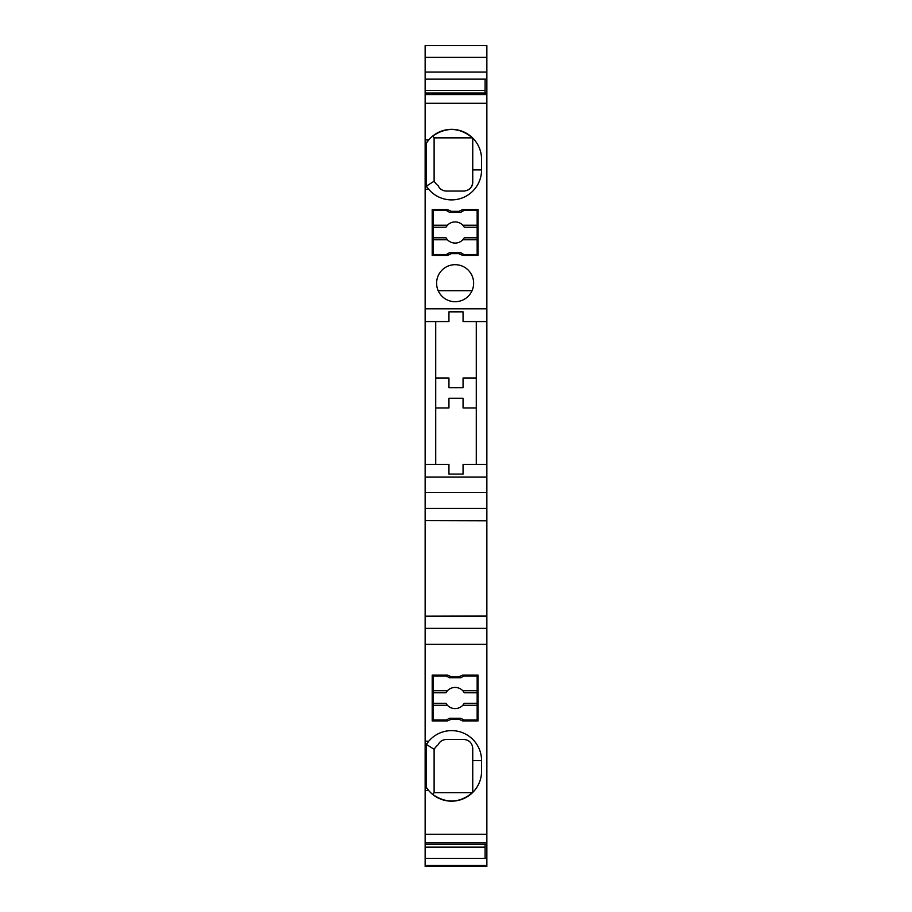 <?xml version="1.0" encoding="UTF-8"?>
<svg xmlns="http://www.w3.org/2000/svg" width="912" height="912" viewBox="0 0 912 912"><rect width="100%" height="100%" fill="white"/><g stroke="black" fill="none" stroke-linecap="round" stroke-linejoin="round"><path stroke-width="1.37" d="M486.86 93.058L425.14 93.058L486.86 93.138L486.86 45.6L425.14 45.6L486.86 45.6M486.86 93.138L486.86 94.597L425.14 94.597L425.14 93.138M486.86 477.101L425.14 477.101L425.14 520.638L486.86 520.798L486.86 94.597M486.86 616.01L486.86 520.798L425.14 520.638L425.14 616.181L486.86 616.01M486.86 842.973L486.86 844.432L425.14 844.432L425.14 842.973L486.86 842.973L486.86 616.181L425.14 616.181L425.14 741.205L428.743 741.205A29.971 29.971 0 0 1 481.57 760.608L472.747 760.608L472.747 748.262C472.154 742.972 469.213 740.031 463.934 739.45L446.299 739.45C442.388 739.78 439.709 741.502 438.284 744.602A20.816 20.816 6.4 0 0 434.112 749.299L426.371 744.397L428.743 741.205M486.86 865.522L486.86 866.4L425.14 866.4L425.14 865.522L486.86 865.522L486.86 844.432M486.86 79.15L425.14 79.15L425.14 72.048L486.86 72.048L425.14 72.048L425.14 45.6M485.093 79.15L485.093 93.058M486.86 103.284L425.14 103.284L425.14 94.597M425.14 103.284L425.14 139.935L428.743 139.935A29.971 29.971 0 0 1 481.57 159.326L481.57 169.906A29.971 29.971 0 0 1 428.743 189.308L425.14 189.308L425.14 308.826L486.86 308.826M478.036 209.578L478.036 255.428L462.749 255.428L458.85 253.661L451.394 253.661L447.484 255.428L432.197 255.428L432.197 209.578L447.484 209.578L451.394 211.345L458.85 211.345L462.749 209.578L478.036 209.578M436.609 283.199A18.514 18.514 0 0 1 458.953 265.084A18.514 18.514 0 0 1 473.453 285.764A18.514 18.514 0 0 1 453.834 301.667A18.514 18.514 0 0 1 436.609 283.199M476.281 464.379L476.281 321.548L486.86 321.548L463.057 321.548L463.057 311.847L448.943 311.847L448.943 321.548L425.14 321.548L425.14 308.826M425.14 477.101L425.14 464.379L448.943 464.379L448.943 474.069L463.057 474.069L463.057 464.379L486.86 464.379M425.14 842.973L425.14 790.579L428.743 790.579A29.971 29.971 0 0 0 481.57 771.187L481.57 760.608M432.197 675.085L447.484 675.085L451.394 676.852L458.85 676.852L462.749 675.085L478.036 675.085L478.036 720.936L462.749 720.936L458.85 719.169L451.394 719.169L447.484 720.936L432.197 720.936L432.197 675.085M425.14 844.432L425.14 865.522M486.86 858.42L425.14 858.42M485.093 844.512L485.093 858.42M425.14 790.579L425.14 741.205M425.14 464.379L425.14 321.548L435.719 321.548L435.719 464.379M425.14 189.308L425.14 139.935M425.14 93.058L425.14 90.436L485.093 90.436M425.14 79.15L425.14 90.436M425.14 142.226L426.976 142.226L428.743 139.935L426.371 143.127L426.371 155.747L425.14 155.747M472.507 137.86C459.659 127.338 446.367 126.757 432.63 136.105L434.112 137.86L472.507 137.86M428.743 189.308L426.371 186.116L426.371 173.497L426.371 186.116L434.112 181.214L434.112 137.86M425.14 788.287L426.976 788.287L428.743 790.579L426.371 787.387L426.371 757.017L425.14 757.017M434.112 792.653L432.63 794.409C446.367 803.757 459.659 803.176 472.507 792.653L434.112 792.653L434.112 749.299M426.371 744.397L426.371 757.017L426.371 744.397M425.14 173.497L426.371 173.497L426.371 155.747M472.747 138.1L472.747 182.252C472.154 187.53 469.224 190.471 463.934 191.064L446.299 191.064C442.4 190.733 439.721 189.012 438.284 185.911A20.816 20.816 90.9 0 1 434.112 181.214M472.051 290.689L438.193 290.689M476.281 377.978L463.057 377.978L463.057 387.668L448.943 387.668L448.943 377.978L435.719 377.978M435.719 407.949L448.943 407.949L448.943 398.248L463.057 398.248L463.057 407.949L476.281 407.949M472.747 760.608L472.747 792.414M438.284 185.911A8.812 8.812 -89.1 0 0 439.219 187.507M439.595 187.975A8.812 8.812 -89.1 0 0 440.872 189.206M443.825 190.711A8.812 8.812 -89.1 0 0 444.475 190.882M464.299 191.064A8.812 8.812 -89.1 0 1 463.934 191.064L446.663 191.064M471.538 186.721A8.812 8.812 -89.1 0 0 472.747 182.617M463.934 210.467L460.879 212.222L449.354 212.222L446.299 210.467L433.075 210.467L433.075 225.23L447.439 225.23A10.579 10.579 0 0 1 462.806 225.23L477.158 225.23L477.158 210.467L463.934 210.467M477.158 237.793L464.276 237.793A10.579 10.579 0 0 1 447.439 239.776L433.075 239.776L433.075 254.551L446.299 254.551L449.354 252.784L460.879 252.784L463.934 254.551L477.158 254.551L477.158 225.23M433.075 239.776L433.075 225.23M463.934 739.45L446.663 739.45M438.763 743.679A8.812 8.812 6.4 0 1 439.253 742.961M449.354 718.291L446.299 720.047L433.075 720.047L433.075 705.284L447.439 705.284A10.579 10.579 0 0 0 462.806 705.284L477.158 705.284L477.158 720.047L463.934 720.047L460.879 718.291L449.354 718.291M433.075 690.737L433.075 675.963L446.299 675.963L449.354 677.73L460.879 677.73L463.934 675.963L477.158 675.963L477.158 692.721L464.276 692.721A10.579 10.579 0 0 0 445.957 692.721L447.439 690.737L433.075 690.737L433.075 705.284M477.158 692.721L477.158 705.284M464.276 227.213L462.806 225.23A10.579 10.579 0 0 1 464.276 227.213L477.158 227.213M445.957 227.213A10.579 10.579 0 0 1 447.439 225.23L445.957 227.213L433.075 227.213M445.957 237.793L447.439 239.776A10.579 10.579 0 0 1 445.957 237.793L433.075 237.793M477.158 239.776L462.806 239.776L464.276 237.793M447.439 705.284L445.957 703.3A10.579 10.579 0 0 0 447.439 705.284M433.075 703.3L445.957 703.3M477.158 703.3L464.276 703.3L462.806 705.284M445.957 692.721L433.075 692.721M477.158 690.737L462.806 690.737L464.276 692.721M425.14 57.365L486.86 57.365M425.14 492.469L486.86 492.469M425.14 508.44L486.86 508.44M486.86 628.368L425.14 628.368M425.14 644.351L486.86 644.351M486.86 834.286L425.14 834.286M485.093 847.134L425.14 847.134M425.14 774.767L426.371 774.767M426.976 743.497L425.14 743.497M426.976 187.017L425.14 187.017M472.747 169.906L481.57 169.906M486.86 844.512L425.14 844.512"/></g></svg>
